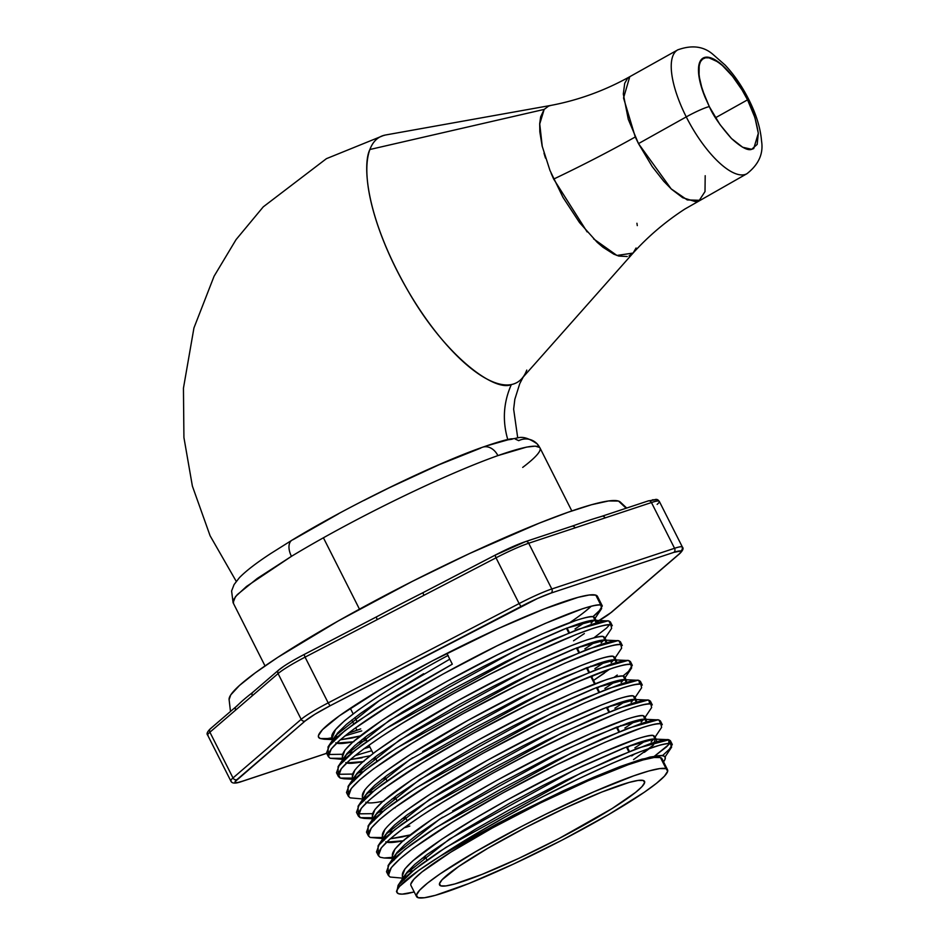 <?xml version="1.0" encoding="UTF-8"?>
<svg xmlns="http://www.w3.org/2000/svg" width="945" height="945" viewBox="0 0 945 945"><rect width="100%" height="100%" fill="white"/><g stroke="black" fill="none" stroke-linecap="round" stroke-linejoin="round"><path stroke-width="1.42" d="M539.642 447.446A15.628 15.522 -43.2 0 0 536.937 443.654A15.628 15.522 136.8 0 1 539.642 447.446C536.181 444.315 522.266 447.044 497.897 455.608A15.628 11.824 -109.5 0 0 482.694 447.186A15.628 11.824 70.5 0 1 497.897 455.608A171.86 18.711 -26.8 0 0 323.414 537.788A171.86 18.711 -26.8 0 0 291.45 556.333A15.628 8.93 -121.2 0 1 291.934 540.209A15.628 8.93 58.8 0 0 291.45 556.333L246.515 586.443L235.506 596.59L233.084 602.686L231.596 590.979L234.076 584.577L239.38 577.702C246.007 570.91 256.485 562.842 270.825 553.486L292.017 540.162C346.969 506.662 434.086 464.125 482.552 447.233C495.995 442.543 505.551 439.744 511.221 438.811C518.226 439.189 521.073 433.023 537.114 443.831L539.997 447.942A171.86 18.711 153.2 0 0 539.642 447.446L535.213 446.146L526.601 447.091L497.897 455.608A171.86 18.711 153.2 0 0 323.414 537.788L359.466 609.159L323.414 537.788A171.86 18.711 153.2 0 0 291.45 556.333L257.241 578.458L237.254 594.641L233.285 599.957L233.51 603.264M731.489 138.513C720.633 126.264 713.345 115.845 709.636 107.257L705.053 97.205A51.396 18.427 -119.2 0 1 705.218 57.291A51.396 18.427 -119.2 0 1 742.049 89.964L747.211 99.19A19.526 2.126 -26.8 0 1 748.688 99.319A19.526 2.126 153.2 0 0 747.211 99.19L747.542 99.851C752.385 108.202 755.976 119.353 758.315 133.292L753.732 148.566L751.665 149.31C747.849 150.893 741.116 147.29 731.489 138.513L719.901 124.468L709.305 106.608A19.526 2.126 153.2 0 0 686.259 116.896A70.934 25.42 -119.2 0 1 677.73 49.884C691.882 44.746 703.647 46.27 713.014 54.432L725.158 65.11C734.147 74.738 741.99 86.137 748.664 99.296C756.189 114.097 760.477 128.024 761.552 141.077C763.572 153.633 758.705 164.513 746.952 173.703A70.934 25.42 -119.2 0 1 686.259 116.896A19.526 2.126 -26.8 0 1 709.305 106.608L702.289 89.657L699.064 75.943L699.182 65.359L700.505 61.626L702.619 59.086L705.478 57.81L708.998 57.834L717.574 61.756L722.405 65.536L732.446 76.202L742.049 89.964L732.41 76.025L722.299 65.181L712.873 58.684L708.762 57.326L705.218 57.291L702.348 58.578L700.221 61.153L698.461 69.835L700.127 82.333L705.053 97.205A51.562 18.475 -119.2 0 1 703.423 58.555A51.562 18.475 -119.2 0 1 742.049 89.964L747.542 99.851L754.937 117.641L758.315 133.292L757.169 144.42L751.665 149.31L742.652 147.243L731.489 138.513M715.495 117.759L747.542 99.851L715.495 117.759M587.129 231.903L553.675 179.077A312.476 64.402 155.4 0 0 635.264 136.978L638.489 143.605L671.139 188.846L687.239 199.927L699.335 200.293L705.005 191.587L705.194 175.711M636.091 248.003L633.079 253.071L616.92 255.457L593.614 238.884M385.761 134.958L550.923 105.403C578.446 100.194 604.729 90.625 629.772 76.699L627.456 78.529L624.716 83.278L623.31 94.027L628.271 119.318L638.489 143.605L686.259 116.896A70.934 25.42 60.8 0 0 746.396 173.998M627.256 256.508L618.774 256.06L613.848 254.181L602.981 247.259L597.205 242.333L579.486 222.524L562.96 197.34L549.978 170.478L542.135 146.038L539.831 131.839L539.689 123.677L540.646 116.885L544.166 109.407L369.897 149.499C362.762 163.331 364.652 215.035 407.543 289.997C445.497 356.903 495.074 392.163 511.351 384.556A140.616 50.404 60.8 0 0 521.356 379.099M633.481 252.598L629.039 255.941M678.286 49.601A70.934 25.42 60.8 0 0 686.259 116.896L638.489 143.605L652.192 166.544L663.733 181.251L671.529 189.224L682.692 197.706L695.13 201.521L699.82 200.045M488.801 445.272L507.867 439.85C502.244 420.903 503.413 402.476 511.351 384.556A140.616 50.404 -119.2 0 1 410.603 295.194A140.616 50.404 -119.2 0 1 369.897 149.499A140.616 50.404 -119.2 0 1 383.847 135.383M385.312 135.04L382.17 135.926L385.312 135.04A140.616 50.404 60.8 0 0 369.897 149.499L544.166 109.407L548.62 106.076M480.769 448.095L439.165 464.704L389.529 487.632L363.766 500.531M338.546 513.796L293.104 539.666M526.767 370.097A140.616 50.404 -119.2 0 1 524.109 375.555A140.616 50.404 -119.2 0 1 511.351 384.556C503.413 402.476 502.244 420.903 507.867 439.85L512.166 439.201M515.391 439.13L518.734 440.665A15.628 15.522 136.8 0 1 536.937 443.654M550.403 105.509L551.348 105.32M636.93 223.256L637.284 225.607M677.73 49.884L629.772 76.699L623.546 97.985L635.264 136.978A312.476 64.402 -24.6 0 1 553.675 179.077L551.171 173.396M545.478 158.075L543.989 153.196M542.288 146.676L539.737 123.96L544.166 109.407M548.702 106.053L550.864 105.427M540.008 447.977A171.86 18.711 -26.8 0 1 522.703 467.409M626.712 508.056L620.263 502.019A219.287 23.885 153.2 0 0 618.526 501.063L626.169 508.233L620.723 502.575M666.071 768.663A140.616 15.309 -26.8 0 1 667.56 769.773A140.616 15.309 -26.8 0 1 555.755 843.377A140.616 15.309 -26.8 0 1 418.033 897.679L424.399 897.75L435.302 895.34L468.826 883.54L513.489 864.061L562.511 839.892L608.415 814.696L644.218 792.312L656.539 783.275L664.465 776.152L667.678 771.214L666.071 768.663L659.693 768.592L648.802 771.002L633.8 775.81L593.933 791.745L546.175 813.999L521.593 826.45L475.689 851.646L439.886 874.03L427.565 883.079L419.639 890.202L416.414 895.128L418.033 897.679A140.616 15.309 -26.8 0 1 416.544 896.569A140.616 15.309 -26.8 0 1 528.349 822.965A140.616 15.309 -26.8 0 1 666.071 768.663L660.472 757.571L666.071 768.663M667.56 769.773L661.961 758.681A140.616 15.309 153.2 0 0 660.472 757.571L661.984 758.752M647.892 501.086A3.13 2.504 71.7 0 1 648.341 500.874A3.13 2.504 71.7 0 1 651.448 502.539A39.064 4.252 -26.8 0 1 658.901 501.074A3.13 3.083 -71.8 0 0 657.129 499.539A3.13 3.083 108.2 0 1 658.901 501.074A39.064 4.252 153.2 0 0 651.448 502.539L674.553 548.289A3.13 2.504 71.7 0 1 673.797 552.376A35.934 3.91 -26.8 0 1 680.66 551.029A3.13 3.083 -71.8 0 0 682.018 546.812A39.064 4.252 153.2 0 0 674.553 548.289L551.797 588.983L528.692 543.245L651.448 502.539L674.553 548.289A39.064 4.252 -26.8 0 1 682.018 546.812A39.064 4.252 -26.8 0 1 682.432 547.131A39.064 4.252 153.2 0 0 682.018 546.812A3.13 3.083 108.2 0 1 680.66 551.029L680.932 552.034L679.03 554.089L610.836 612.703L596.602 622.058A35.934 3.91 -26.8 0 0 610.836 612.703A3.13 2.847 49.3 0 0 611.474 612.301L679.668 553.687A3.13 2.847 -130.7 0 1 679.03 554.089A3.13 2.847 49.3 0 0 679.691 553.664M231.23 781.279A39.064 4.252 -26.8 0 1 230.816 780.972A39.064 4.252 -26.8 0 1 233.002 777.948L209.896 732.21A39.064 4.252 153.2 0 0 207.711 735.234A39.064 4.252 -26.8 0 1 209.896 732.21L278.078 673.584L301.183 719.334L233.002 777.948L209.896 732.21L278.078 673.584L301.183 719.334A39.064 4.252 -26.8 0 1 328.187 702.879L305.07 657.141L496.019 557.822L519.124 603.571L328.187 702.879L305.07 657.141A39.064 4.252 153.2 0 0 278.078 673.584A39.064 4.252 -26.8 0 1 305.07 657.141L496.019 557.822L519.124 603.571A39.064 4.252 -26.8 0 1 551.797 588.983L528.692 543.245A39.064 4.252 153.2 0 0 496.019 557.822A39.064 4.252 -26.8 0 1 528.692 543.245A3.13 2.504 -108.3 0 0 525.585 541.579M596.519 621.208L594.665 617.546L593.306 616.731L595.149 620.393L596.519 621.208L596.224 623.027L593.306 616.731C591.759 615.998 586.124 617.191 576.403 620.286L542.005 633.941L497.767 654.637L447.646 680.932L415.351 699.454L381.685 720.539L352.863 742.014L344.913 750.129L342.267 757.465L344.122 761.127M591.121 623.098L593.779 620.274L591.121 623.098M352.083 737.986L360.151 735.966L340.283 739.817L352.083 737.986M333.963 739.12L334.684 739.38L333.963 739.12C319.906 734.23 375.224 694.421 448.202 655.369M353.938 741.648C344.051 743.715 338.015 744.093 335.806 742.782M365.62 738.6L361.994 739.628L365.62 738.6M573.532 640.816L584.353 633.563M665.15 757.075L663.626 755.941A144.183 15.699 -26.8 0 1 665.15 757.075A144.183 15.699 -26.8 0 1 663.52 761.788M403.952 877.692L404.673 877.952L403.952 877.692C397.207 873.097 411.784 858.993 447.706 835.356C479.954 814.236 533.535 784.598 573.202 765.911C617.522 745.038 644.218 734.903 653.302 735.505L655.145 739.167L656.515 739.982L656.22 741.801M651.117 741.872L653.775 739.049L651.117 741.872M656.515 739.982L654.661 736.32L653.302 735.505C651.755 734.773 646.12 735.966 636.398 739.061L602.012 752.716L557.763 773.412L507.642 799.706L475.347 818.228L441.681 839.314L412.859 860.789L404.909 868.904L402.263 876.239L404.117 879.901M631.685 755.929L635.134 753.697L631.685 755.929M393.959 857.895L394.679 858.154L393.959 857.895C387.202 853.3 401.79 839.195 437.7 815.559C469.96 794.438 523.53 764.8 563.208 746.113C607.529 725.24 634.225 715.105 643.297 715.708L645.151 719.369L646.51 720.184L646.226 722.004L643.297 715.708C641.749 714.987 636.115 716.168 626.393 719.263L592.007 732.918L547.757 753.626L497.649 779.909L465.342 798.43L431.688 819.516L402.865 840.991L394.915 849.106L392.269 856.442L394.112 860.104M425.616 857.375L421.99 858.403L425.616 857.375M649.806 748.239L644.348 752.326M641.123 722.074L643.781 719.251L641.123 722.074M646.51 720.184L644.667 716.523L643.297 715.708L644.502 718.094M402.086 836.963L410.142 834.943L390.273 838.794L402.086 836.963M383.93 838.097L384.284 838.747L383.954 838.097C377.209 833.514 391.785 819.398 427.707 795.761C459.955 774.64 513.525 745.003 553.203 726.315C597.523 705.442 624.22 695.307 633.304 695.91L635.146 699.572L636.517 700.387L636.221 702.206L633.304 695.91C631.756 695.189 626.122 696.37 616.4 699.465L601.02 705.147L560.621 722.819L537.764 733.828L487.644 760.123L430.825 793.753L405.44 811.105L392.86 821.193M403.928 840.625C394.053 842.692 388.005 843.07 385.808 841.759M631.118 702.289L633.776 699.454L631.118 702.289M636.517 700.387L634.662 696.725L633.304 695.91L634.508 698.296M373.936 818.299L373.96 818.311C367.203 813.716 381.792 799.6 417.702 775.963C449.962 754.854 503.531 725.205 543.21 706.517C587.53 685.645 614.226 675.51 623.298 676.112L625.153 679.774L626.511 680.589L626.228 682.408L623.298 676.112C621.751 675.391 616.116 676.573 606.395 679.668L572.008 693.335L527.759 714.03L477.65 740.325L445.343 758.847L411.689 779.92L382.867 801.395L374.905 809.511L372.271 816.846L374.114 820.508M405.618 817.779L401.991 818.807L405.618 817.779M621.125 682.491L623.783 679.656L621.125 682.491M626.511 680.589L624.669 676.939L623.298 676.112L624.503 678.498M363.955 798.513L364.675 798.773L363.955 798.513C357.21 793.918 371.787 779.802 407.708 756.177C439.957 735.056 493.526 705.407 533.204 686.731C577.525 665.847 604.221 655.712 613.305 656.326L615.148 659.976L616.518 660.803L616.223 662.61L613.305 656.326C611.758 655.594 606.123 656.775 596.401 659.87L581.021 665.563L540.623 683.235L517.765 694.232L467.645 720.527L410.827 754.169L385.442 771.51L372.862 781.598M383.93 801.041C374.055 803.096 368.007 803.474 365.809 802.175M395.624 797.982L391.986 799.009L395.624 797.982M611.12 662.693L613.778 659.858L611.12 662.693M616.518 660.803L614.663 657.141L613.305 656.326L614.51 658.7M591.688 676.75L595.137 674.517M353.938 778.704L353.962 778.715C347.205 774.12 361.793 760.016 397.703 736.379C429.963 715.259 483.533 685.621 523.211 666.934C567.532 646.061 594.228 635.926 603.3 636.528L605.154 640.19L606.513 641.005L606.229 642.824L603.3 636.528C601.752 635.796 596.118 636.989 586.396 640.084L571.028 645.766L530.617 663.437L507.76 674.435L457.652 700.729L400.822 734.371L375.437 751.712L362.868 761.8M385.619 778.184L381.993 779.212L385.619 778.184M604.351 673.147L593.543 680.412L609.808 669.048M601.126 642.895L603.784 640.072L601.126 642.895M606.513 641.005L604.67 637.343L603.3 636.528L604.505 638.903M343.933 758.906L343.956 758.918C337.211 754.323 351.788 740.218 387.71 716.582C419.958 695.461 473.528 665.823 513.206 647.136C557.526 626.263 584.223 616.128 593.306 616.731L594.511 619.117M370.145 755.764L350.276 759.615L362.089 757.784M363.931 761.446C354.056 763.513 348.008 763.891 345.811 762.58M375.626 758.386L371.987 759.426L375.626 758.386M662.929 762.52L664.985 759.426L665.209 757.228L663.626 755.941L660.685 755.575L649.983 757.063L620.416 766.454L593.566 777.274L562.972 790.93L514.08 814.873L467.326 840.129L440.216 856.182L469.559 837.648L504.902 817.13L542.843 796.67L579.155 778.526L611.887 763.454L640.108 751.759L660.354 744.979C665.788 743.597 669.273 743.136 670.808 743.597L672.297 744.506L670.383 740.715L668.895 739.805L670.808 743.597C660.933 742.853 631.957 753.744 583.88 776.27C537.516 797.982 474.697 832.947 440.216 856.182L418.647 870.475L399.617 886.363L397.231 889.836L396.9 892.316L398.648 893.757L402.216 894.135L414.217 891.962L407.579 893.545A156.232 17.01 -26.8 0 1 398.648 893.757A156.232 17.01 -26.8 0 1 396.994 892.529A156.232 17.01 -26.8 0 1 440.216 856.182L497.861 823.355L562.972 790.93L620.416 766.454L641.82 759.189L663.295 755.303L656.362 755.965A144.183 15.699 -26.8 0 1 663.626 755.941L664.784 756.579M633.54 759.591L653.444 745.085L655.145 739.167L654.2 739.049L626.606 746.94L575.056 769.573L449.548 839.018L405.629 874.125L403.834 878.767L406.763 872.566L414.713 864.439L427.282 854.351L462.637 830.738L509.497 803.368L543.269 785.33L582.474 766.076L622.873 748.405L638.241 742.723C647.632 739.687 653.267 738.506 655.145 739.167L654.507 737.891M452.631 810.94L499.492 783.57L549.612 757.276L593.862 736.58L628.248 722.925C637.639 719.889 643.273 718.708 645.151 719.369L616.612 727.142L565.063 749.775L439.555 819.22L395.624 854.327L393.829 858.97L396.758 852.768L404.708 844.653L417.288 834.553L442.673 817.212M384.91 829.308L382.264 836.644L384.119 840.306M618.243 703.127C627.634 700.091 633.268 698.91 635.146 699.572L606.607 707.344L555.058 729.977L429.55 799.423L385.619 834.529L383.835 839.184L386.765 832.97L394.715 824.855L407.283 814.767L442.638 791.142L489.498 763.784L523.27 745.747L562.476 726.481L602.875 708.809L618.243 703.127M608.249 683.329C617.64 680.294 623.275 679.112 625.153 679.774L596.614 687.547L545.052 710.179L419.556 779.625L375.626 814.732L373.83 819.386L376.76 813.172L384.709 805.057L397.29 794.969L432.633 771.344L479.493 743.987L513.265 725.949L552.471 706.683L592.869 689.011L608.249 683.329M364.912 789.725L362.266 797.06L364.12 800.71M422.639 751.547L469.5 724.189L519.608 697.894L563.858 677.199L598.244 663.532C607.635 660.508 613.27 659.315 615.148 659.976L586.609 667.761L535.059 690.393L409.551 759.827L365.62 794.934L363.837 799.588L366.766 793.387L374.716 785.26L387.285 775.172L412.67 757.819M354.907 769.927L352.272 777.262L354.115 780.924M588.251 643.746C597.642 640.71 603.276 639.529 605.154 640.19L576.615 647.963L525.054 670.596L399.558 740.041L355.627 775.136L353.832 779.79L356.761 773.589L364.711 765.462L377.291 755.374L412.634 731.761L459.494 704.391L493.266 686.353L532.472 667.099L572.871 649.428L588.251 643.746M578.245 623.948C587.636 620.912 593.271 619.731 595.149 620.393L566.61 628.165L515.06 650.798L389.553 720.244L345.622 755.35L343.838 759.993L346.756 753.791L354.718 745.676L367.286 735.576L402.641 711.963L449.501 684.593L483.273 666.556L522.467 647.301L562.877 629.63L578.245 623.948M662.941 755.244L671.635 747.129L668.895 739.805L668.729 744.613L654.472 756.213L666.591 746.81L669.627 743.455M407.886 871.928L413.048 870.664L407.886 871.928M406.267 876.464L404.176 876.865L406.267 876.464M672.297 744.506L668.505 750.602M388.194 873.215L388.064 865.62L404.85 849.425L435.834 827.655L571.973 752.681L627.752 728.347L657.779 719.877L658.901 720.007L660.815 723.799L662.303 724.709L660.39 720.929L658.901 720.007C657.212 719.204 651.081 720.456 640.533 723.764L603.205 738.458L555.211 760.784L500.862 789.169L465.826 809.168L429.302 831.931L411.677 844.216L398.022 855.095L389.375 863.836L386.481 871.703L388.395 875.495L391.289 867.628L399.936 858.887L413.591 848.008L451.946 822.504L502.775 792.961L557.125 764.576L605.119 742.238L642.446 727.555C652.641 724.307 658.759 723.055 660.815 723.799L660.224 722.653M627.421 747.495L630.953 745.298L627.421 747.495M397.136 852.295L397.88 852.13M396.262 856.678L394.171 857.068L396.262 856.678M634.886 747.814L646.226 740.313L634.886 747.814M378.189 853.418L378.071 845.834L394.856 829.627L425.841 807.869L561.968 732.895L617.758 708.549L647.786 700.08L648.896 700.221L650.81 704.001L652.298 704.923L650.384 701.131L648.896 700.221C647.207 699.406 641.088 700.658 630.528 703.966L593.212 718.661L545.218 740.986L490.857 769.372L455.821 789.37L429.219 805.695L401.672 824.418L388.029 835.297L379.382 844.039L376.476 851.918L378.39 855.697L381.296 847.83L389.942 839.089L403.586 828.21L421.222 815.925L441.941 802.707L492.77 773.164L529.413 753.697L571.926 732.907L615.75 713.865L632.441 707.758C642.635 704.509 648.766 703.257 650.81 704.001L648.896 700.221L649.628 703.871M617.416 727.697L620.948 725.5L617.416 727.697M405.24 827.56L409.823 826.084L405.24 827.56M387.887 832.332L393.049 831.068L387.887 832.332M386.269 836.88L384.178 837.27L386.269 836.88M382.713 837.518L370.204 837.459L368.396 835.9L371.29 828.033L379.937 819.291L393.592 808.412L431.948 782.909L482.777 753.366L537.126 724.98L585.12 702.655L622.448 687.96C632.642 684.712 638.761 683.459 640.816 684.215L642.305 685.125L640.391 681.333L638.891 680.424L640.816 684.215L638.891 680.424C637.214 679.609 631.083 680.861 620.534 684.168L583.207 698.863L535.213 721.2L480.863 749.586L445.827 769.584L409.303 792.335L391.679 804.62L378.024 815.5L369.377 824.241L366.483 832.12L368.396 835.9M624.881 728.016L636.233 720.515L624.881 728.016M607.422 707.899L610.954 705.702L607.422 707.899M377.882 812.546L383.044 811.282L377.882 812.546M393.923 808.164L395.234 807.762M358.19 813.822L372.377 813.669L358.297 813.869L360.21 817.661L358.297 813.869L358.072 806.239L374.858 790.044L405.842 768.273L541.969 693.299L597.76 668.966L627.787 660.496L628.897 660.626L630.811 664.418L632.299 665.327L628.508 671.422L622.944 676.053M376.264 817.082L374.173 817.472L376.264 817.082M625.07 677.742L631.638 667.938L630.811 664.418C620.936 663.673 591.96 674.565 543.883 697.091C500.85 717.255 442.744 749.255 407.756 772.065C368.786 797.58 352.946 812.783 360.21 817.661L364.108 818.394L372.708 817.72L360.21 817.661L358.391 816.114L361.297 808.235L369.944 799.494L383.587 788.614L421.942 763.123L472.772 733.568L527.133 705.194L575.127 682.857L612.443 668.162C622.637 664.926 628.768 663.673 630.811 664.418L628.897 660.626C627.208 659.811 621.089 661.063 610.529 664.382L573.213 679.065L525.219 701.403L470.858 729.788L435.822 749.787L399.31 772.537L381.674 784.822L368.03 795.702L359.383 804.443L356.478 812.322L358.391 816.114M614.888 708.218L626.228 700.717L614.888 708.218M632.299 665.327L630.386 661.535L628.897 660.626L630.232 663.26M613.978 677.376L617.274 675.049M597.417 688.102L600.949 685.905L597.417 688.102M367.888 792.749L373.051 791.485L367.888 792.749M383.918 788.366L385.241 787.965M604.883 688.421L616.234 680.932L604.883 688.421M348.197 794.036L348.067 786.441L364.853 770.246L395.837 748.475L531.976 673.501L587.755 649.168L617.782 640.698L618.892 640.828L620.806 644.62L622.306 645.529L620.393 641.738L618.892 640.828C617.215 640.025 611.084 641.265 600.536 644.584L563.208 659.267L515.214 681.605L460.865 709.99L425.829 729.989L389.305 752.74L371.68 765.037L358.025 775.916L349.378 784.657L346.484 792.524L348.398 796.316L351.292 788.437L359.939 779.696L373.594 768.817L411.949 743.325L462.778 713.782L517.128 685.397L565.122 663.059L602.449 648.364C612.643 645.128 618.762 643.876 620.806 644.62L620.227 643.462M587.424 668.304L590.956 666.119L587.424 668.304M357.883 772.951L363.045 771.687L357.883 772.951M338.298 774.286L340.212 778.066L344.11 778.798L352.709 778.125L340.212 778.066L338.298 774.286L352.379 774.073M356.265 777.487L354.174 777.889L356.265 777.487M594.877 668.623L606.229 661.134L594.877 668.623M338.192 774.239L338.074 766.643L354.859 750.448L385.843 728.678L521.971 653.704L577.761 629.37L607.789 620.9L608.899 621.03L610.813 624.822L612.301 625.732L610.387 621.952L608.899 621.03C607.21 620.227 601.091 621.479 590.53 624.787L553.215 639.481L505.221 661.807L450.859 690.193L415.824 710.191L389.222 726.516L361.675 745.239L348.032 756.118L339.385 764.859L336.479 772.726L338.393 776.518L341.299 768.651L349.945 759.898L363.589 749.031L381.225 736.734L401.944 723.527L452.773 693.984L489.415 674.506L531.929 653.727L575.753 634.674L592.444 628.579C602.638 625.33 608.769 624.078 610.813 624.822L610.234 623.676M593.98 637.78L606.584 628.035L609.631 624.692M577.419 648.506L580.951 646.321L577.419 648.506M363.919 748.783L369.826 746.904M347.89 753.153L353.052 751.889L347.89 753.153M328.293 754.488L342.385 754.275L328.293 754.488M342.704 758.327L330.207 758.28L328.399 756.721L331.293 748.853L339.94 740.112L353.595 729.233L391.951 703.73L442.78 674.187L497.129 645.801L545.123 623.464L582.439 608.781C592.645 605.532 598.764 604.28 600.807 605.024L595.822 595.149A156.232 17.01 153.2 0 0 446.867 653.397L452.312 664.17L397.243 695.532L355.06 722.972L339.857 734.749L330.029 744.27L326.486 752.941L328.399 756.721M371.739 750.696L354.966 755.681M584.884 648.837L596.236 641.336L584.884 648.837M396.829 892.033L398.069 885.418L414.855 869.223L445.839 847.452L581.966 772.478L637.757 748.145L668.895 739.805C667.205 739.002 661.087 740.242 650.526 743.561L613.21 758.244L565.216 780.582L510.855 808.967L475.819 828.966L439.307 851.717L421.671 864.014L408.027 874.893L399.381 883.634L396.475 891.501L396.994 892.529M655.074 737.135L661.63 727.331L660.815 723.799C650.928 723.055 621.952 733.946 573.887 756.472C530.854 776.636 472.748 808.636 437.748 831.446C398.79 856.961 382.938 872.164 390.202 877.043L388.395 875.495M645.069 717.338L651.637 707.533L650.81 704.001C640.934 703.257 611.958 714.148 563.881 736.675C520.849 756.839 462.743 788.851 427.754 811.649C388.785 837.164 372.944 852.366 380.209 857.257L378.39 855.697M615.077 657.956L621.633 648.152L620.806 644.62C610.931 643.876 581.955 654.767 533.89 677.293C490.857 697.457 432.739 729.457 397.75 752.267C358.793 777.782 342.94 792.985 350.205 797.864L348.398 796.316M605.072 638.159L611.628 628.354L610.813 624.822C600.925 624.078 571.961 634.969 523.884 657.496C480.851 677.659 422.746 709.66 387.757 732.47C348.788 757.984 332.947 773.187 340.212 778.066L338.393 776.518M628.779 751.688L626.417 747.011L628.779 751.688M618.786 731.891L616.423 727.213L618.786 731.891M608.781 712.093L606.418 707.415L608.781 712.093M598.787 692.295L596.425 687.617L598.787 692.295M594.57 683.967L590.696 676.289L594.57 683.967M588.782 672.509L586.42 667.832L588.782 672.509M578.789 652.711L576.426 648.034L578.789 652.711M568.784 632.914L566.421 628.236L568.784 632.914M440.772 885.855A114.829 12.509 -26.8 0 1 439.555 884.945A114.829 12.509 -26.8 0 1 530.854 824.831A114.829 12.509 -26.8 0 1 643.332 780.487A114.829 12.509 -26.8 0 1 644.549 781.397A114.829 12.509 -26.8 0 1 553.238 841.511A114.829 12.509 -26.8 0 1 440.772 885.855L439.449 883.776L442.083 879.748L458.62 866.541L487.856 848.267L525.337 827.69L565.37 807.94L601.847 792.04L629.228 782.401L638.123 780.428L643.332 780.487L644.644 782.578L642.021 786.606L635.548 792.418L612.218 808.471L558.767 838.664L518.734 858.403L482.245 874.302L454.876 883.941L445.969 885.914L440.772 885.855M597.512 596.449L595.822 595.149L600.807 605.024L602.308 605.934L597.476 596.378A156.232 17.01 153.2 0 0 595.822 595.149L589.243 595.007L578.151 597.334L544.06 609.017L498.204 628.59L432.503 660.815L379.276 690.287L339.432 715.778L322.529 729.623L318.453 735.564L318.666 737.431L320.367 738.541L318.5 737.112L320.367 738.541L324.1 739.214L332.711 738.541L320.367 738.541A156.232 17.01 153.2 0 0 332.274 737.679L335.51 729.599L344.547 720.751L358.557 709.837L376.358 697.658M334.684 737.135A156.232 17.01 153.2 0 0 338.097 736.261M348.386 733.178A156.232 17.01 153.2 0 0 360.718 728.902L348.386 733.178M569.811 622.601A156.232 17.01 153.2 0 0 591.334 606.158L585.298 611.32M336.266 737.903L334.176 738.293L336.266 737.903M361.734 730.898L344.96 735.883M575.032 628.945L586.231 621.538L575.032 628.945M602.308 605.934L598.528 612.006L592.94 616.672L601.634 608.556L600.807 605.024C590.932 604.28 561.956 615.171 513.891 637.698C470.858 657.862 412.741 689.874 377.752 712.672C338.794 738.187 322.942 753.389 330.207 758.28L343.259 759.426M449.785 659.173L379.559 700.446L335.629 735.553L333.833 740.195L337.353 733.261L346.39 724.413L360.411 713.499L378.213 701.32L423.691 673.691M421.848 670.029L397.443 684.416M336.68 743.089L353.064 741.837M346.685 762.887L363.057 761.635M386.682 842.066L403.054 840.814M368.196 833.62L368.066 826.036L384.851 809.83L415.835 788.071L551.974 713.097L607.753 688.751L637.78 680.294L638.891 680.424L639.635 684.074M328.187 754.441L328.069 746.857L344.854 730.65L375.838 708.88L452.312 664.17L446.867 653.397A156.232 17.01 -26.8 0 0 318.571 737.265A156.232 17.01 -26.8 0 0 320.367 738.541L327.608 738.529M350.205 797.864L363.258 799.021M635.075 697.54L641.631 687.736L640.816 684.215C630.929 683.459 601.953 694.351 553.888 716.877C510.855 737.053 452.738 769.053 417.749 791.851C378.791 817.378 362.939 832.569 370.204 837.459L383.257 838.605M380.209 857.257L384.107 857.989L392.707 857.316M390.202 877.043L403.255 878.2M652.322 499.846L654.755 499.728A3.13 3.083 108.2 0 1 657.129 499.539L648.305 500.885L601.941 516.265A3.13 2.504 71.7 0 1 605.083 517.919A3.13 2.504 -108.3 0 0 601.965 516.254L598.457 517.352M495.074 555.199L525.136 541.78A35.934 3.91 153.2 0 0 495.074 555.199L496.019 557.822L495.026 555.199C507.158 548.939 517.34 544.403 525.55 541.591A3.13 2.504 71.7 0 1 528.692 543.245L575.068 527.865A3.13 2.504 -108.3 0 0 571.914 526.211L525.55 541.591A3.13 2.504 71.7 0 0 525.136 541.78M278.621 670.088A3.13 2.847 49.3 0 0 278.078 673.584A3.13 2.847 -130.7 0 1 279.295 669.651L283.252 666.674M422.876 592.751A224.981 24.499 153.2 0 0 420.194 594.098A224.981 24.499 153.2 0 0 378.969 615.549A224.981 24.499 153.2 0 0 376.252 617.002L304.089 654.519L305.07 657.141L304.077 654.519M208.124 735.541A39.064 4.252 -26.8 0 1 207.711 735.234L230.816 780.972A39.064 4.252 153.2 0 1 233.002 777.948A3.13 2.847 -130.7 0 0 237.018 779.554L305.2 720.941A3.13 2.847 -130.7 0 1 301.183 719.334A3.13 2.847 49.3 0 0 305.2 720.941A35.934 3.91 -26.8 0 1 330.041 705.809L328.187 702.879L330.041 705.809L520.978 606.489L519.124 603.571L520.978 606.489A35.934 3.91 -26.8 0 1 551.041 593.07A3.13 2.504 -108.3 0 0 551.797 588.983A39.064 4.252 153.2 0 0 519.124 603.571L328.187 702.879A39.064 4.252 153.2 0 0 301.183 719.334L233.002 777.948A3.13 2.847 49.3 0 0 237.018 779.554A35.934 3.91 -26.8 0 0 242.239 781.267A3.13 2.504 71.7 0 1 241.825 781.468A3.13 2.504 -108.3 0 0 242.239 781.267L326.663 753.283L242.239 781.267L237.821 782.507L235.388 782.625L235.104 781.621L305.2 720.941L314.886 714.278L330.041 705.809L537.528 598.48L551.041 593.07L673.797 552.376L680.66 551.029A35.934 3.91 -26.8 0 1 679.03 554.089L610.836 612.703A3.13 2.847 -130.7 0 0 611.509 612.277M366.388 740.1L364.994 740.573A3.13 2.504 71.7 0 1 364.581 740.762A3.13 2.504 -108.3 0 0 364.994 740.573A35.934 3.91 -26.8 0 0 366.388 740.1M356.962 730.249L355.674 727.709L356.962 730.249M353.761 723.917L351.788 719.995L353.761 723.917M229.103 699.643L230.757 694.894L239.487 685.456L255.351 672.793L277.736 657.389L338.428 620.853L412.303 581.388L469.641 553.486L539.311 523.128L568.205 512.202L591.594 504.713L608.58 500.956L618.526 501.063A219.287 23.885 153.2 0 0 407.626 583.762A219.287 23.885 153.2 0 0 229.103 699.619L230.486 711.467M657.129 499.539L659.315 501.382A39.064 4.252 153.2 0 0 658.901 501.074A39.064 4.252 -26.8 0 1 659.315 501.382A39.064 4.252 -26.8 0 1 657.129 504.406M674.553 548.289L551.797 588.983A3.13 2.504 71.7 0 1 551.041 593.07L673.797 552.376A3.13 2.504 -108.3 0 0 674.553 548.289M326.686 753.33L241.825 781.468C235.482 783.771 231.808 783.606 230.816 780.972M495.003 555.235L422.899 592.716L423.892 595.338L422.899 592.716L495.026 555.199M648.305 500.885A3.13 2.504 -108.3 0 1 651.448 502.539L575.068 527.865A3.13 2.504 71.7 0 0 571.949 526.211A3.13 2.504 71.7 0 0 571.501 526.412A224.981 24.499 -26.8 0 1 601.516 516.454A224.981 24.499 153.2 0 0 598.433 517.352A224.981 24.499 153.2 0 0 574.525 525.314A224.981 24.499 153.2 0 0 572.245 526.141M378.945 615.561L376.216 617.002L377.197 619.625L376.252 617.002A224.981 24.499 -26.8 0 1 422.947 592.716M376.216 617.002L304.089 654.519C292.088 660.791 283.606 665.977 278.657 670.052L252.906 692.189A3.13 2.847 49.3 0 0 252.327 695.733A3.13 2.847 -130.7 0 1 253.532 691.787M252.906 692.189L250.862 693.854A224.981 24.499 153.2 0 0 239.25 703.741L236.226 706.529A3.13 2.847 -130.7 0 0 235.648 710.061A3.13 2.847 49.3 0 1 236.191 706.553M236.226 706.529L210.475 728.666A3.13 2.847 49.3 0 0 209.896 732.21A3.13 2.847 -130.7 0 1 211.101 728.264M410.815 884.036L414.04 879.11L421.954 871.987L450.529 852.331L492.18 828.08L540.575 802.907L588.333 780.664L628.201 764.718L643.202 759.91L654.094 757.5L660.472 757.571A140.616 15.309 153.2 0 0 522.739 811.873A140.616 15.309 153.2 0 0 410.945 885.477L416.544 896.569M236.864 706.128A224.981 24.499 -26.8 0 1 252.587 692.52M539.997 447.942L571.819 510.938M746.952 173.703L684.735 209.128C665.41 221.697 648.187 236.345 633.079 253.071L521.959 378.437M383.682 135.43L326.427 158.665L263.253 206.861L236.073 239.593L214.09 276.212L193.938 327.974L183.448 388.182L183.921 437.511L192.378 486.084L210.109 535.791L236.238 581.352M517.718 437.878L513.643 409.15L514.836 399.286L519.75 383.658L523.211 377.02M233.084 602.697L265.025 665.918M350.323 708.301L353.135 713.865M354.977 717.527L357.021 721.567M364.983 737.313L367.026 741.364M368.94 745.156L373.133 753.448M374.976 757.11L377.02 761.162M384.981 776.908L387.025 780.96M394.975 796.706L397.018 800.758M404.98 816.504L407.023 820.543M424.978 856.087L427.022 860.139M567.059 627.988L569.41 632.654M577.052 647.786L579.415 652.452M587.058 667.583L589.408 672.249M591.322 676.041L595.208 683.719M597.051 687.381L599.413 692.047M607.056 707.179L609.419 711.845M617.05 726.965L619.412 731.631M627.055 746.763L629.417 751.429M334.117 741.329L332.274 737.667M335.629 735.553L328.069 746.857M594.204 620.286L607.789 620.9M345.622 755.35L338.074 766.643M604.209 640.072L617.782 640.698M355.627 775.136L348.067 786.441M614.203 659.87L627.787 660.496M365.62 794.934L358.072 806.239M624.208 679.668L637.78 680.294M375.626 814.732L368.066 826.036M634.201 699.465L647.786 700.08M385.619 834.529L378.071 845.834M644.207 719.263L657.779 719.877M395.624 854.327L388.064 865.62M654.2 739.049L667.784 739.675M405.629 874.125L398.069 885.418M324.1 739.214L333.266 739.628M601.634 608.556L595.078 618.361M344.11 778.798L353.265 779.223M364.108 818.394L373.263 818.807M384.107 857.989L393.262 858.403M671.635 747.129L665.067 756.933M659.315 501.382L682.432 547.131C683.778 548.36 682.857 550.545 679.668 553.687M611.474 612.301L596.59 622.082M366.4 740.136L357.812 743.006M574.501 525.314L571.914 526.211M422.899 592.716L420.218 594.086M210.475 728.666C207.262 731.713 206.341 733.899 207.711 735.234"/></g></svg>
